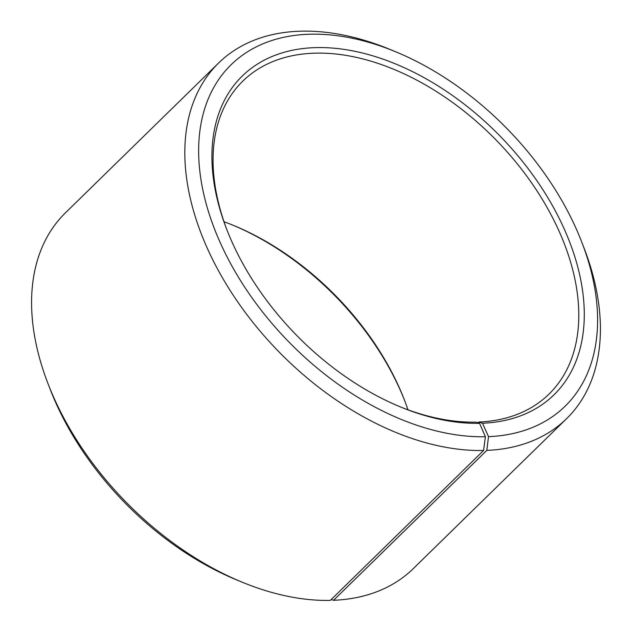 <?xml version="1.0" encoding="UTF-8"?>
<svg xmlns="http://www.w3.org/2000/svg" width="632" height="632" viewBox="0 0 632 632"><rect width="100%" height="100%" fill="white"/><g stroke="black" fill="none" stroke-linecap="round" stroke-linejoin="round"><path stroke-width="0.95" d="M242.032 582.127A248.787 158.916 -134.4 0 1 48.079 383.845L50.26 389.478A238.833 152.557 -134.4 0 0 236.455 579.821L242.032 582.127A248.787 158.916 -134.4 0 0 330.307 600.4L483.567 450.49L485.4 436.744L479.577 423.329L475.936 422.113A218.933 139.846 -134.4 0 1 399.369 406.487M227.141 230.427A218.933 139.846 -134.4 0 1 242.822 81.101A218.933 139.846 -134.4 0 1 495.883 139.814A218.933 139.846 -134.4 0 1 549.003 394.107A218.933 139.846 -134.4 0 1 478.795 422.026L477.997 422.8M224.012 221.737A218.933 139.846 -134.4 0 1 233.745 225.513A218.933 139.846 -134.4 0 1 404.425 399.993A218.933 139.846 -134.4 0 1 407.988 409.812M232.631 225.055A222.914 142.39 -134.4 0 1 404.859 401.115M48.079 383.845A248.787 158.916 -134.4 0 1 65.404 212.881L218.656 62.971A248.787 158.916 -134.4 0 1 389.968 49.414L395.545 51.721A238.833 152.557 -134.4 0 1 581.74 242.064A238.833 152.557 -134.4 0 1 488.52 436.649L482.493 423.235L478.795 422.026M581.74 242.064L583.921 247.697A248.787 158.916 -134.4 0 1 566.596 418.661L413.344 568.571A248.787 158.916 -134.4 0 1 333.554 600.297L486.814 450.387L488.52 436.649M331.2 599.523L333.554 600.297M483.567 450.49A248.787 158.916 -134.4 0 1 236.787 300.548A248.787 158.916 -134.4 0 1 218.656 62.971M566.596 418.661A248.787 158.916 -134.4 0 1 486.814 450.387M485.4 436.744A238.833 152.557 -134.4 0 1 204.025 195.28A238.833 152.557 -134.4 0 1 395.545 51.721M479.577 423.329A222.914 142.39 -134.4 0 1 400.49 406.953A222.914 142.39 -134.4 0 1 226.706 229.298A222.914 142.39 -134.4 0 1 321.483 47.566A222.914 142.39 -134.4 0 1 565.948 232.924A222.914 142.39 -134.4 0 1 482.493 423.235"/></g></svg>
